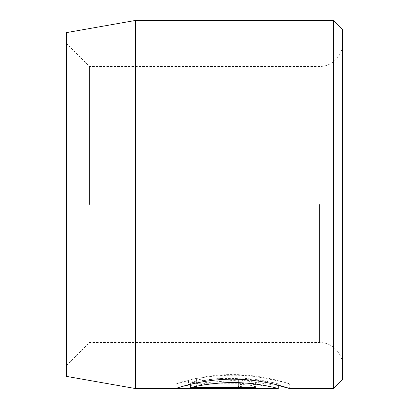 <?xml version="1.0" encoding="UTF-8"?>
<svg xmlns="http://www.w3.org/2000/svg" width="409" height="409" viewBox="0 0 409 409"><rect width="100%" height="100%" fill="white"/><g stroke="black" fill="none" stroke-linecap="round" stroke-linejoin="round"><path stroke-width="0.31" stroke-dasharray="2.04 1.53" d="M204.664 380.564L196.545 378.795C212.91 375.222 237.782 373.867 257.174 376.863C277.834 380.723 288.667 383.085 289.669 383.949C290.216 384.102 265.027 374.987 235.487 374.613C205.87 373.841 178.304 382.916 175.896 383.831L255.451 383.831L255.451 383.064L190.343 383.064C197.92 381.014 220.436 376.853 241.356 378.187C262.353 379.271 278.549 383.969 278.263 383.949C280.083 383.427 232.424 374.383 204.664 380.564L204.664 385.166C232.348 378.979 280.124 388.034 278.263 388.55M278.263 383.949L278.263 385.166M175.896 383.831L175.896 388.432M278.258 383.949L289.664 383.949L289.669 388.55M238.345 381.868L238.345 379.767C248.774 380.176 254.48 381.132 255.451 382.64C254.459 383.611 248.754 384.031 238.345 383.887L175.896 383.887L188.483 380.554L196.596 381.95L190.343 383.233L238.345 383.233C241.816 383.223 243.718 383.023 244.045 382.64C243.718 382.195 241.821 381.94 238.345 381.868L238.345 386.469C241.816 386.541 243.718 386.796 244.045 387.241C243.718 387.625 241.816 387.824 238.345 387.834L190.343 387.834L196.596 386.551L188.483 385.155L175.896 388.489L238.345 388.489C248.754 388.632 254.459 388.218 255.451 387.241C254.475 385.733 248.774 384.772 238.345 384.368L238.345 386.469M244.045 382.64L244.045 387.241M255.451 382.64L255.451 387.241M66.462 32.618L66.462 376.382M135.481 388.55L135.481 20.45M342.537 379.347L342.537 29.652M333.335 20.45L333.335 388.55M89.469 204.5L89.469 66.462L89.469 204.5M278.263 385.513L239.618 379.946L196.545 383.397L204.664 385.166M342.537 204.5L342.537 43.456L342.537 204.5M66.462 204.5L66.462 365.544L66.462 204.5M190.343 383.233L190.343 387.834M196.596 381.95L196.596 386.551M188.483 380.554L188.483 385.155M175.896 383.887L175.896 388.489M238.345 379.767L238.345 384.368M196.545 378.795L196.545 383.397M255.451 383.831L255.451 383.064M190.343 383.064L190.343 384.332M238.345 383.887L238.345 388.489M319.531 204.5L319.531 342.537L319.531 204.5M238.345 383.233L238.345 387.834M342.537 43.456C342.854 55.752 331.822 66.779 319.531 66.462L89.469 66.462L66.462 43.456M66.462 365.544L89.469 342.537L319.531 342.537C331.822 342.221 342.854 353.248 342.537 365.544"/><path stroke-width="0.61" d="M278.263 385.166L278.263 388.55C278.606 388.606 262.287 383.852 241.382 382.788C220.466 381.454 197.941 385.61 190.343 387.666L255.451 387.666L255.451 388.432L175.896 388.432C178.314 387.517 205.875 378.443 235.472 379.215C265.063 379.588 290.226 388.708 289.669 388.55L278.263 385.513M66.462 376.382L66.462 32.618L135.481 20.45L135.481 388.55L66.462 376.382M333.335 20.45L342.537 29.652L342.537 379.347L333.335 388.55L333.335 20.45L135.481 20.45M255.451 387.666L255.451 388.432M190.343 384.332L190.343 387.666M333.335 388.55L289.664 388.55M278.258 388.55L135.481 388.55"/></g></svg>
